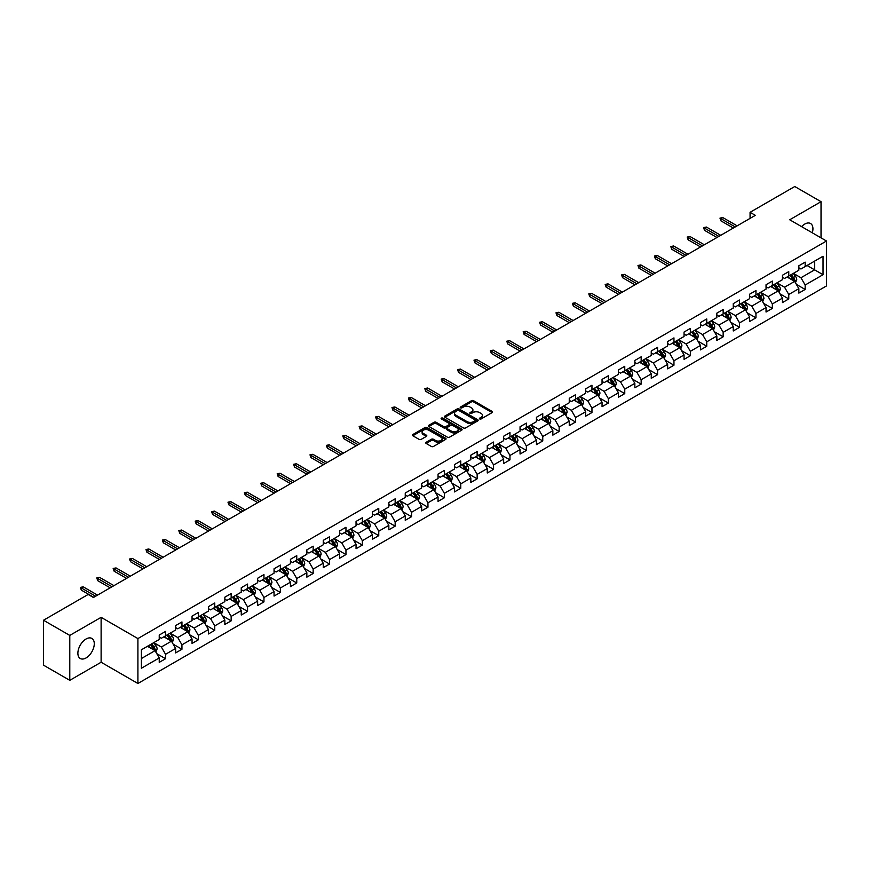 <?xml version="1.0" encoding="UTF-8"?>
<svg xmlns="http://www.w3.org/2000/svg" width="870" height="870" viewBox="0 0 870 870"><rect width="100%" height="100%" fill="white"/><g stroke="black" fill="none" stroke-linecap="round" stroke-linejoin="round"><path stroke-width="1.3" d="M479.707 418.938A1.022 0.587 0 0 0 481.153 418.938L492.115 412.597A1.457 0.837 0 0 0 492.55 412.01A1.457 0.837 0 0 0 492.115 411.412L473.541 400.689A1.457 0.837 0 0 0 471.475 400.689L460.513 407.019A1.022 0.587 0 0 0 461.959 407.856L463.384 407.029A4.665 2.697 0 0 1 469.985 407.029L471.529 407.921A4.665 2.697 0 0 1 472.899 409.835A4.665 2.697 0 0 1 471.529 411.738L470.115 412.554A1.022 0.587 0 0 0 471.562 413.391L472.975 412.576A4.665 2.697 0 0 1 479.577 412.576L481.132 413.467A4.665 2.697 0 0 1 482.491 415.371A4.665 2.697 0 0 1 481.132 417.285L479.707 418.1A1.022 0.587 0 0 0 479.707 418.938L479.707 418.1M86.076 657.938A11.593 6.699 120 0 0 93.656 647.715A11.593 6.699 120 0 0 91.872 638.428A11.593 6.699 120 0 0 86.076 638.993A11.593 6.699 120 0 0 78.507 649.216A11.593 6.699 120 0 0 80.279 658.514A11.593 6.699 120 0 0 86.076 657.938M812.308 232.823A11.593 6.699 120 0 0 810.535 223.503A11.593 6.699 120 0 0 804.739 224.079A11.593 6.699 120 0 0 801.585 226.635M426.18 442.275A1.457 0.837 0 0 0 425.756 442.863A1.457 0.837 0 0 0 426.18 443.461L431.389 446.473A1.457 0.837 0 0 0 433.456 446.473L445.636 439.437A1.457 0.837 0 0 0 446.06 438.85A1.457 0.837 0 0 0 445.636 438.252L427.061 427.529A1.457 0.837 0 0 0 424.995 427.529L412.815 434.554A1.457 0.837 0 0 0 412.391 435.152A1.457 0.837 0 0 0 412.815 435.75L419.112 439.383A1.457 0.837 0 0 0 421.178 439.383L426.387 436.37A1.457 0.837 0 0 0 426.811 435.783A1.457 0.837 0 0 0 426.387 435.185L423.266 433.38A3.904 2.251 0 0 1 422.124 431.792A3.904 2.251 0 0 1 424.527 429.704A3.904 2.251 0 0 1 428.779 430.193L441.014 437.251A3.904 2.251 0 0 1 442.156 438.85A3.904 2.251 0 0 1 439.741 440.927A3.904 2.251 0 0 1 435.489 440.437L433.456 439.263A1.457 0.837 0 0 0 431.389 439.263L426.18 442.275L426.18 443.461L431.389 440.481L431.389 439.263M101.116 617.33L69.785 635.415L43.5 620.245L43.5 665.158L69.785 680.329L101.116 662.244L137.906 683.483L137.906 638.569L101.116 617.33L101.116 662.244M821.03 237.858L821.03 201.688L789.71 219.773L826.5 241.012L137.906 638.569M821.03 201.688L794.756 186.517L750.07 212.313L750.07 218.381M43.5 620.245L88.174 594.449L93.438 597.483L755.323 215.347L750.07 212.313M463.482 427.942A1.457 0.837 0 0 0 465.548 427.942L477.728 420.917A1.457 0.837 0 0 0 478.152 420.319A1.457 0.837 0 0 0 477.728 419.721L459.153 408.998A1.457 0.837 0 0 0 457.087 408.998L444.907 416.034A1.457 0.837 0 0 0 444.483 416.621A1.457 0.837 0 0 0 444.907 417.219L463.482 427.942M441.753 419.155A1.022 0.587 0 0 1 442.797 419.296L442.797 418.089L461.676 428.986A1.457 0.837 0 0 1 462.1 429.584A1.457 0.837 0 0 1 461.676 430.182L449.496 437.208A1.457 0.837 0 0 1 447.441 437.208L428.866 426.485L428.866 425.289A1.457 0.837 0 0 0 428.431 425.887A1.457 0.837 0 0 0 428.866 426.485M428.866 425.289L434.076 422.287A1.457 0.837 0 0 1 436.142 422.287L443.667 426.637A1.457 0.837 0 0 0 445.734 426.637L449.192 424.636A1.457 0.837 0 0 0 449.616 424.038A1.457 0.837 0 0 0 449.192 423.451L441.351 418.916A1.022 0.587 0 0 1 442.797 418.089M137.906 683.483L826.5 285.936L826.5 241.012M156.774 653.653L165.55 658.721L165.55 654.294L175.642 648.465L175.642 652.902L181.95 649.259L181.95 644.822L192.052 638.993L192.052 643.43L198.36 639.787L198.36 635.361L208.452 629.532L208.452 633.958L214.759 630.315L214.759 625.889L224.851 620.06L224.851 624.497L231.159 620.854L231.159 616.417L241.251 610.588L241.251 615.025L247.558 611.382L247.558 606.955L257.65 601.126L257.65 605.553L263.958 601.909L263.958 597.483L274.05 591.654L274.05 596.091L280.358 592.448L280.358 588.011L290.449 582.182L290.449 586.619L296.757 582.976L296.757 578.55L306.849 572.721L306.849 577.147L313.156 573.504L313.156 569.078L323.248 563.249L323.248 567.686L329.556 564.043L329.556 559.606L339.648 553.777L339.648 558.214L345.955 554.571L345.955 550.144L356.047 544.315L356.047 548.742L362.355 545.098L362.355 540.672L372.447 534.843L372.447 539.28L378.754 535.637L378.754 531.2L388.846 525.371L388.846 529.808L395.154 526.165L395.154 521.739L405.246 515.91L405.246 520.336L411.553 516.693L411.553 512.267L421.645 506.438L421.645 510.875L427.953 507.232L427.953 502.795L438.045 496.966L438.045 501.403L444.352 497.76L444.352 493.333L454.444 487.504L454.444 491.931L460.752 488.287L460.752 483.861L470.844 478.032L470.844 482.469L477.151 478.826L477.151 474.389L487.254 468.56L487.254 472.997L493.562 469.354L493.562 464.928L503.654 459.099L503.654 463.525L509.961 459.882L509.961 455.456L520.053 449.627L520.053 454.064L526.361 450.421L526.361 445.984L536.453 440.155L536.453 444.592L542.76 440.949L542.76 436.522L552.852 430.693L552.852 435.12L559.16 431.476L559.16 427.05L569.252 421.221L569.252 425.658L575.559 422.015L575.559 417.578L585.651 411.749L585.651 416.186L591.959 412.543L591.959 408.117L602.051 402.288L602.051 406.714L608.358 403.071L608.358 398.645L618.45 392.816L618.45 397.253L624.758 393.61L624.758 389.173L634.85 383.344L634.85 387.781L641.157 384.138L641.157 379.712L651.249 373.882L651.249 378.309L657.557 374.665L657.557 370.239L667.649 364.41L667.649 368.847L673.956 365.204L673.956 360.767L684.048 354.938L684.048 359.375L690.356 355.732L690.356 351.306L700.448 345.477L700.448 349.903L706.755 346.26L706.755 341.834L716.847 336.005L716.847 340.431L723.155 336.799L723.155 332.362L733.247 326.533L733.247 330.97L739.554 327.327L739.554 322.9L749.646 317.071L749.646 321.498L755.954 317.854L755.954 313.428L766.046 307.599L766.046 312.025L772.353 308.393L772.353 303.956L782.456 298.127L782.456 302.564L788.764 298.921L788.764 294.495L798.856 288.666L798.856 293.092L805.163 289.449L805.163 285.023L823.031 274.702L823.031 256.248L814.625 261.109L814.625 269.852L823.031 274.702M165.55 658.721L159.243 662.364L159.243 657.938L141.375 668.258L141.375 649.803L159.243 639.483L159.243 635.057L165.55 631.413L165.55 635.839L175.642 630.01L175.642 625.584L181.95 621.941L181.95 626.378L192.052 620.549L192.052 616.112L198.36 612.469L198.36 616.906L208.452 611.077L208.452 606.651L214.759 603.008L214.759 607.434L224.851 601.605L224.851 597.179L231.159 593.536L231.159 597.973L241.251 592.144L241.251 587.707L247.558 584.064L247.558 588.501L257.65 582.672L257.65 578.245L263.958 574.602L263.958 579.029L274.05 573.199L274.05 568.773L280.358 565.13L280.358 569.567L290.449 563.738L290.449 559.301L296.757 555.658L296.757 560.095L306.849 554.266L306.849 549.84L313.156 546.197L313.156 550.623L323.248 544.794L323.248 540.368L329.556 536.725L329.556 541.162L339.648 535.333L339.648 530.896L345.955 527.253L345.955 531.69L356.047 525.861L356.047 521.434L362.355 517.791L362.355 522.217L372.447 516.388L372.447 511.962L378.754 508.319L378.754 512.756L388.846 506.927L388.846 502.49L395.154 498.847L395.154 503.284L405.246 497.455L405.246 493.029L411.553 489.386L411.553 493.812L421.645 487.983L421.645 483.557L427.953 479.914L427.953 484.351L438.045 478.522L438.045 474.085L444.352 470.442L444.352 474.879L454.444 469.05L454.444 464.623L460.752 460.98L460.752 465.406L470.844 459.577L470.844 455.151L477.151 451.508L477.151 455.945L487.254 450.116L487.254 445.679L493.562 442.036L493.562 446.473L503.654 440.644L503.654 436.218L509.961 432.575L509.961 437.001L520.053 431.172L520.053 426.746L526.361 423.103L526.361 427.529L536.453 421.711L536.453 417.274L542.76 413.631L542.76 418.068L552.852 412.239L552.852 407.812L559.16 404.169L559.16 408.596L569.252 402.767L569.252 398.34L575.559 394.697L575.559 399.123L585.651 393.305L585.651 388.868L591.959 385.225L591.959 389.662L602.051 383.833L602.051 379.407L608.358 375.764L608.358 380.19L618.45 374.361L618.45 369.935L624.758 366.292L624.758 370.718L634.85 364.9L634.85 360.463L641.157 356.82L641.157 361.257L651.249 355.428L651.249 351.001L657.557 347.358L657.557 351.784L667.649 345.955L667.649 341.529L673.956 337.886L673.956 342.312L684.048 336.494L684.048 332.057L690.356 328.414L690.356 332.851L700.448 327.022L700.448 322.596L706.755 318.953L706.755 323.379L716.847 317.55L716.847 313.124L723.155 309.481L723.155 313.907L733.247 308.089L733.247 303.652L739.554 300.009L739.554 304.446L749.646 298.617L749.646 294.19L755.954 290.547L755.954 294.974L766.046 289.144L766.046 284.718L772.353 281.075L772.353 285.501L782.456 279.683L782.456 275.246L788.764 271.603L788.764 276.04L798.856 270.211L798.856 265.785L805.163 262.142L805.163 266.568L823.031 256.248M163.875 636.818L171.444 641.179L161.352 647.008L153.783 642.636M159.243 637.057L161.352 638.265L165.55 635.839M161.352 647.008L165.55 654.294M171.444 641.179L175.642 648.465M180.275 627.346L187.844 631.718L177.752 637.536L170.183 633.175M175.642 627.585L177.752 628.803L181.95 626.378M177.752 637.536L181.95 644.822M187.844 631.718L192.052 638.993M196.674 617.874L204.243 622.246L194.151 628.075L186.582 623.703M192.052 618.113L194.151 619.331L198.36 616.906M194.151 628.075L198.36 635.361M204.243 622.246L208.452 629.532M213.074 608.413L220.643 612.774L210.551 618.603L202.982 614.231M208.452 608.652L210.551 609.859L214.759 607.434M210.551 618.603L214.759 625.889M220.643 612.774L224.851 620.06M229.473 598.941L237.042 603.312L226.95 609.13L219.381 604.77M224.851 599.18L226.95 600.398L231.159 597.973M226.95 609.13L231.159 616.417M237.042 603.312L241.251 610.588M245.873 589.468L253.442 593.84L243.35 599.669L235.781 595.297M241.251 589.708L243.35 590.926L247.558 588.501M243.35 599.669L247.558 606.955M253.442 593.84L257.65 601.126M262.272 579.996L269.841 584.368L259.749 590.197L252.18 585.825M257.65 580.246L259.749 581.454L263.958 579.029M259.749 590.197L263.958 597.483M269.841 584.368L274.05 591.654M278.672 570.535L286.241 574.907L276.149 580.725L268.58 576.364M274.05 570.774L276.149 571.992L280.358 569.567M276.149 580.725L280.358 588.011M286.241 574.907L290.449 582.182M295.071 561.063L302.64 565.435L292.548 571.264L284.979 566.892M290.449 561.302L292.548 562.52L296.757 560.095M292.548 571.264L296.757 578.55M302.64 565.435L306.849 572.721M311.471 551.591L319.04 555.963L308.948 561.792L301.379 557.42M306.849 551.841L308.948 553.048L313.156 550.623M308.948 561.792L313.156 569.078M319.04 555.963L323.248 563.249M327.87 542.13L335.439 546.501L325.347 552.319L317.778 547.959M323.248 542.369L325.347 543.587L329.556 541.162M325.347 552.319L329.556 559.606M335.439 546.501L339.648 553.777M344.27 532.657L351.839 537.029L341.747 542.858L334.178 538.486M339.648 532.897L341.747 534.115L345.955 531.69M341.747 542.858L345.955 550.144M351.839 537.029L356.047 544.315M360.669 523.185L368.238 527.557L358.146 533.386L350.577 529.014M356.047 523.435L358.146 524.643L362.355 522.217M358.146 533.386L362.355 540.672M368.238 527.557L372.447 534.843M377.069 513.724L384.638 518.096L374.546 523.914L366.977 519.553M372.447 513.963L374.546 515.181L378.754 512.756M374.546 523.914L378.754 531.2M384.638 518.096L388.846 525.371M393.479 504.252L401.048 508.624L390.956 514.453L383.376 510.081M388.846 504.491L390.956 505.709L395.154 503.284M390.956 514.453L395.154 521.739M401.048 508.624L405.246 515.91M409.879 494.78L417.448 499.152L407.356 504.981L399.787 500.609M405.246 495.03L407.356 496.237L411.553 493.812M407.356 504.981L411.553 512.267M417.448 499.152L421.645 506.438M426.278 485.319L433.847 489.69L423.755 495.508L416.186 491.148M421.645 485.558L423.755 486.776L427.953 484.351M423.755 495.508L427.953 502.795M433.847 489.69L438.045 496.966M442.678 475.846L450.247 480.218L440.155 486.047L432.586 481.675M438.045 476.086L440.155 477.304L444.352 474.879M440.155 486.047L444.352 493.333M450.247 480.218L454.444 487.504M459.077 466.374L466.646 470.746L456.554 476.575L448.985 472.203M454.444 466.624L456.554 467.832L460.752 465.406M456.554 476.575L460.752 483.861M466.646 470.746L470.844 478.032M475.477 456.913L483.046 461.285L472.954 467.103L465.385 462.742M470.844 457.152L472.954 458.37L477.151 455.945M472.954 467.103L477.151 474.389M483.046 461.285L487.254 468.56M491.876 447.441L499.445 451.813L489.353 457.642L481.784 453.27M487.254 447.68L489.353 448.898L493.562 446.473M489.353 457.642L493.562 464.928M499.445 451.813L503.654 459.099M508.276 437.969L515.845 442.341L505.753 448.17L498.184 443.798M503.654 438.219L505.753 439.426L509.961 437.001M505.753 448.17L509.961 455.456M515.845 442.341L520.053 449.627M524.675 428.508L532.244 432.879L522.152 438.697L514.583 434.337M520.053 428.747L522.152 429.965L526.361 427.529M522.152 438.697L526.361 445.984M532.244 432.879L536.453 440.155M541.075 419.035L548.644 423.407L538.552 429.236L530.983 424.864M536.453 419.275L538.552 420.493L542.76 418.068M538.552 429.236L542.76 436.522M548.644 423.407L552.852 430.693M557.474 409.563L565.043 413.935L554.951 419.764L547.382 415.392M552.852 409.813L554.951 411.021L559.16 408.596M554.951 419.764L559.16 427.05M565.043 413.935L569.252 421.221M573.874 400.102L581.443 404.474L571.351 410.292L563.782 405.931M569.252 400.341L571.351 401.559L575.559 399.123M571.351 410.292L575.559 417.578M581.443 404.474L585.651 411.749M590.273 390.63L597.842 395.002L587.75 400.831L580.181 396.459M585.651 390.869L587.75 392.087L591.959 389.662M587.75 400.831L591.959 408.117M597.842 395.002L602.051 402.288M606.673 381.158L614.242 385.53L604.15 391.359L596.581 386.987M602.051 381.408L604.15 382.615L608.358 380.19M604.15 391.359L608.358 398.645M614.242 385.53L618.45 392.816M623.072 371.697L630.641 376.068L620.549 381.887L612.98 377.526M618.45 371.936L620.549 373.154L624.758 370.718M620.549 381.887L624.758 389.173M630.641 376.068L634.85 383.344M639.472 362.224L647.041 366.596L636.949 372.425L629.38 368.053M634.85 362.464L636.949 363.682L641.157 361.257M636.949 372.425L641.157 379.712M647.041 366.596L651.249 373.882M655.871 352.752L663.44 357.124L653.348 362.953L645.779 358.581M651.249 353.002L653.348 354.21L657.557 351.784M653.348 362.953L657.557 370.239M663.44 357.124L667.649 364.41M672.271 343.291L679.851 347.663L669.748 353.481L662.179 349.12M667.649 343.53L669.748 344.748L673.956 342.312M669.748 353.481L673.956 360.767M679.851 347.663L684.048 354.938M688.681 333.819L696.25 338.191L686.158 344.02L678.578 339.648M684.048 334.058L686.158 335.276L690.356 332.851M686.158 344.02L690.356 351.306M696.25 338.191L700.448 345.477M705.081 324.347L712.65 328.719L702.558 334.548L694.989 330.176M700.448 324.597L702.558 325.804L706.755 323.379M702.558 334.548L706.755 341.834M712.65 328.719L716.847 336.005M721.48 314.886L729.049 319.257L718.957 325.075L711.388 320.715M716.847 315.125L718.957 316.343L723.155 313.907M718.957 325.075L723.155 332.362M729.049 319.257L733.247 326.533M737.88 305.413L745.449 309.785L735.357 315.614L727.788 311.242M733.247 305.653L735.357 306.871L739.554 304.446M735.357 315.614L739.554 322.9M745.449 309.785L749.646 317.071M754.279 295.941L761.848 300.313L751.756 306.142L744.187 301.77M749.646 296.191L751.756 297.399L755.954 294.974M751.756 306.142L755.954 313.428M761.848 300.313L766.046 307.599M770.679 286.48L778.248 290.852L768.156 296.67L760.587 292.309M766.046 286.719L768.156 287.937L772.353 285.501M768.156 296.67L772.353 303.956M778.248 290.852L782.456 298.127M787.078 277.008L794.647 281.38L784.555 287.209L776.986 282.837M782.456 277.247L784.555 278.465L788.764 276.04M784.555 287.209L788.764 294.495M794.647 281.38L798.856 288.666M807.055 265.481L814.625 269.852L800.955 277.737L793.386 273.365M798.856 267.786L800.955 268.993L805.163 266.568M800.955 277.737L805.163 285.023M69.785 635.415L69.785 680.329M141.375 658.546L155.045 650.651L147.476 646.279M155.045 650.651L159.243 657.938M796.376 284.381L805.163 289.449M779.977 293.853L788.764 298.921M763.577 303.325L772.353 308.393M747.178 312.787L755.954 317.854M730.778 322.259L739.554 327.327M714.379 331.731L723.155 336.799M697.979 341.192L706.755 346.26M681.58 350.664L690.356 355.732M665.18 360.137L673.956 365.204M648.781 369.598L657.557 374.665M632.381 379.07L641.157 384.138M615.982 388.542L624.758 393.61M599.582 398.003L608.358 403.071M583.183 407.475L591.959 412.543M566.783 416.947L575.559 422.015M550.384 426.409L559.16 431.476M533.984 435.881L542.76 440.949M517.574 445.353L526.361 450.421M501.174 454.814L509.961 459.882M484.775 464.286L493.562 469.354M468.375 473.758L477.151 478.826M451.976 483.22L460.752 488.287M435.576 492.692L444.352 497.76M419.177 502.164L427.953 507.232M402.777 511.625L411.553 516.693M386.378 521.097L395.154 526.165M369.978 530.569L378.754 535.637M353.579 540.031L362.355 545.098M337.179 549.503L345.955 554.571M320.78 558.975L329.556 564.043M304.38 568.436L313.156 573.504M287.981 577.908L296.757 582.976M271.581 587.38L280.358 592.448M255.182 596.842L263.958 601.909M238.782 606.314L247.558 611.382M222.372 615.786L231.159 620.854M205.972 625.247L214.759 630.315M189.573 634.719L198.36 639.787M173.173 644.191L181.95 649.259M480.12 419.079L481.132 418.492A4.665 2.697 0 0 0 482.491 416.589L482.491 415.371M472.899 409.835L472.899 411.042A4.665 2.697 0 0 1 471.529 412.956L470.518 413.533M492.115 411.412L492.115 412.597L473.541 401.896A1.457 0.837 0 0 0 471.475 401.896L460.926 407.997M477.706 420.928L459.153 410.216A1.457 0.837 0 0 0 457.087 410.216L444.929 417.23M475.14 420.732A1.022 0.587 0 0 0 475.14 419.905L458.838 410.488A1.022 0.587 0 0 0 457.392 410.488L455.902 411.347A4.665 2.697 0 0 0 454.531 413.261A4.665 2.697 0 0 0 455.902 415.164L467.038 421.602A4.665 2.697 0 0 0 473.65 421.602L475.14 420.732L475.14 421.95A1.022 0.587 0 0 0 475.444 421.537L475.444 420.319M454.531 413.261L454.531 414.468A4.665 2.697 0 0 0 455.902 416.382L455.902 415.164M475.14 421.95L473.65 422.809A4.665 2.697 0 0 1 467.038 422.809L455.902 416.382M428.877 426.496L434.076 423.494L434.076 422.287M449.616 424.038L449.616 425.256A1.457 0.837 0 0 1 449.192 425.854L445.734 427.844A1.457 0.837 0 0 1 443.667 427.844L436.142 423.494A1.457 0.837 0 0 0 434.076 423.494M442.797 419.296L461.655 430.193M451.486 431.15A3.904 2.251 0 0 0 455.739 431.64A3.904 2.251 0 0 0 458.153 429.552A3.904 2.251 0 0 0 457.011 427.964L452.704 425.474A1.457 0.837 0 0 0 450.638 425.474L447.18 427.464A1.457 0.837 0 0 0 446.756 428.062A1.457 0.837 0 0 0 447.18 428.66L451.486 431.15L451.486 432.357A3.904 2.251 0 0 0 455.739 432.847A3.904 2.251 0 0 0 458.153 430.77L458.153 429.552M446.756 428.062L446.756 429.28A1.457 0.837 0 0 0 447.18 429.878L447.18 428.66M451.486 432.357L447.18 429.878M442.156 438.85L442.156 440.057A3.904 2.251 0 0 1 439.741 442.145A3.904 2.251 0 0 1 435.489 441.655L433.456 440.481A1.457 0.837 0 0 0 431.389 440.481M422.124 431.792L422.124 432.999A3.904 2.251 0 0 0 423.266 434.598L423.266 433.38M426.365 436.381L423.266 434.598M445.614 439.459L427.061 428.736A1.457 0.837 0 0 0 424.995 428.736L412.837 435.761L412.815 434.554M795.474 282.815L796.724 279.672A3.937 2.273 -120 0 0 795.474 276.312L793.299 273.419M789.514 278.422L788.046 276.453M790.036 275.301L792.211 278.193A3.937 2.273 60 0 1 793.342 280.564L794.604 279.835A3.937 2.273 -120 0 0 793.473 277.465L791.298 274.572M790.319 275.137L792.722 278.356A2.012 1.164 60 0 1 793.092 278.965L794.604 279.835M735.248 226.939L720.925 218.664L720.925 220.85L719.979 218.12L720.925 218.664L722.818 217.576L737.14 225.841M720.925 220.85L733.356 228.027M719.979 218.12L722.818 217.576M779.074 292.287L780.325 289.134A3.937 2.273 -120 0 0 779.074 285.784L776.899 282.88M773.115 287.883L771.646 285.915M773.637 284.762L775.812 287.665A3.937 2.273 60 0 1 776.943 290.036L778.204 289.308A3.937 2.273 -120 0 0 777.073 286.937L774.898 284.033M773.919 284.61L776.323 287.818A2.012 1.164 60 0 1 776.692 288.427L778.204 289.308M762.675 301.76L763.925 298.606A3.937 2.273 -120 0 0 762.675 295.245L760.5 292.353M756.715 297.355L755.247 295.387M757.237 294.234L759.412 297.127A3.937 2.273 60 0 1 760.543 299.497L761.805 298.769A3.937 2.273 -120 0 0 760.674 296.398L758.499 293.505M757.52 294.082L759.923 297.29A2.012 1.164 60 0 1 760.282 297.899L761.805 298.769M718.848 236.401L704.526 228.136L704.526 230.322L703.58 227.592L704.526 228.136L706.418 227.048L720.741 235.313M704.526 230.322L716.956 237.499M703.58 227.592L706.418 227.048M702.449 245.873L688.126 237.608L688.126 239.794L687.18 237.064L688.126 237.608L690.019 236.509L704.341 244.774M688.126 239.794L700.557 246.96M687.18 237.064L690.019 236.509M746.275 311.221L747.526 308.078A3.937 2.273 -120 0 0 746.264 304.717L744.1 301.825M740.316 306.827L738.847 304.859M740.838 303.706L743.013 306.599A3.937 2.273 60 0 1 744.144 308.97L745.405 308.241A3.937 2.273 -120 0 0 744.274 305.87L742.099 302.978M741.12 303.543L743.524 306.762A2.012 1.164 60 0 1 743.883 307.371L745.405 308.241M729.876 320.693L731.126 317.539A3.937 2.273 -120 0 0 729.865 314.19L727.701 311.286M723.916 316.288L722.448 314.32M724.438 313.167L726.613 316.071A3.937 2.273 60 0 1 727.733 318.442L728.995 317.713A3.937 2.273 -120 0 0 727.875 315.342L725.7 312.439M724.71 313.015L727.124 316.223A2.012 1.164 60 0 1 727.483 316.832L728.995 317.713M713.476 330.165L714.727 327.011A3.937 2.273 -120 0 0 713.465 323.651L711.301 320.758M707.517 325.761L706.038 323.792M708.039 322.639L710.214 325.532A3.937 2.273 60 0 1 711.334 327.903L712.595 327.174A3.937 2.273 -120 0 0 711.475 324.804L709.3 321.911M708.311 322.487L710.725 325.695A2.012 1.164 60 0 1 711.084 326.304L712.595 327.174M686.049 255.345L671.727 247.069L671.727 249.255L670.781 246.525L671.727 247.069L673.619 245.982L687.942 254.247M671.727 249.255L684.157 256.433M670.781 246.525L673.619 245.982M669.65 264.806L655.327 256.541L655.327 258.727L654.381 255.997L655.327 256.541L657.22 255.454L671.542 263.719M655.327 258.727L667.758 265.905M654.381 255.997L657.22 255.454M653.25 274.278L638.928 266.013L638.928 268.199L637.982 265.47L638.928 266.013L640.82 264.915L655.143 273.18M638.928 268.199L651.358 275.366M637.982 265.47L640.82 264.915M697.077 339.626L698.327 336.483A3.937 2.273 -120 0 0 697.066 333.123L694.902 330.23M691.117 335.233L689.638 333.264M691.639 332.112L693.814 335.004A3.937 2.273 60 0 1 694.934 337.375L696.196 336.647A3.937 2.273 -120 0 0 695.076 334.276L692.901 331.383M691.911 331.948L694.325 335.167A2.012 1.164 60 0 1 694.684 335.776L696.196 336.647M636.851 283.75L622.529 275.475L622.529 277.66L621.582 274.931L622.529 275.475L624.421 274.387L638.743 282.652M622.529 277.66L634.959 284.838M621.582 274.931L624.421 274.387M680.677 349.098L681.928 345.945A3.937 2.273 -120 0 0 680.666 342.595L678.502 339.691M674.718 344.694L673.239 342.726M675.24 341.573L677.415 344.476A3.937 2.273 60 0 1 678.535 346.847L679.796 346.119A3.937 2.273 -120 0 0 678.676 343.748L676.501 340.844M675.511 341.421L677.926 344.629A2.012 1.164 60 0 1 678.285 345.238L679.796 346.119M620.451 293.212L606.129 284.947L606.129 287.133L605.183 284.403L606.129 284.947L608.021 283.859L622.344 292.124M606.129 287.133L618.559 294.31M605.183 284.403L608.021 283.859M664.278 358.57L665.528 355.417A3.937 2.273 -120 0 0 664.267 352.056L662.103 349.164M658.318 354.166L656.839 352.198M658.84 351.045L661.015 353.938A3.937 2.273 60 0 1 662.135 356.308L663.397 355.58A3.937 2.273 -120 0 0 662.277 353.209L660.102 350.316M659.112 350.893L661.526 354.101A2.012 1.164 60 0 1 661.885 354.71L663.397 355.58M604.052 302.684L589.729 294.419L589.729 296.605L588.783 293.875L589.729 294.419L591.622 293.32L605.944 301.585M589.729 296.605L602.16 303.771M588.783 293.875L591.622 293.32M647.878 368.032L649.129 364.889A3.937 2.273 -120 0 0 647.867 361.528L645.703 358.636M641.919 363.638L640.44 361.67M642.441 360.517L644.605 363.41A3.937 2.273 60 0 1 645.736 365.781L646.997 365.052A3.937 2.273 -120 0 0 645.866 362.681L643.702 359.788M642.712 360.354L645.127 363.573A2.012 1.164 60 0 1 645.486 364.182L646.997 365.052M587.652 312.156L573.33 303.88L573.33 306.066L572.384 303.336L573.33 303.88L575.222 302.793L589.545 311.058M573.33 306.066L585.76 313.243M572.384 303.336L575.222 302.793M631.479 377.504L632.729 374.35A3.937 2.273 -120 0 0 631.468 371.001L629.304 368.097M625.519 373.099L624.04 371.131M626.041 369.978L628.205 372.882A3.937 2.273 60 0 1 629.336 375.253L630.598 374.524A3.937 2.273 -120 0 0 629.467 372.153L627.303 369.25M626.313 369.826L628.716 373.034A2.012 1.164 60 0 1 629.086 373.643L630.598 374.524M571.242 321.617L556.93 313.352L556.93 315.538L555.984 312.808L556.93 313.352L558.823 312.265L573.134 320.53M556.93 315.538L569.35 322.716M555.984 312.808L558.823 312.265M615.079 386.976L616.33 383.822A3.937 2.273 -120 0 0 615.068 380.462L612.904 377.569M609.12 382.572L607.641 380.603M609.642 379.45L611.806 382.343A3.937 2.273 60 0 1 612.937 384.714L614.198 383.985A3.937 2.273 -120 0 0 613.067 381.615L610.903 378.722M609.913 379.298L612.317 382.506A2.012 1.164 60 0 1 612.687 383.115L614.198 383.985M554.842 331.089L540.531 322.824L540.531 325.01L539.585 322.281L540.531 322.824L542.423 321.726L556.735 329.991M540.531 325.01L552.95 332.177M539.585 322.281L542.423 321.726M598.68 396.437L599.93 393.294A3.937 2.273 -120 0 0 598.669 389.934L596.494 387.041M592.72 392.044L591.241 390.075M593.242 388.923L595.406 391.815A3.937 2.273 60 0 1 596.537 394.186L597.799 393.457A3.937 2.273 -120 0 0 596.668 391.087L594.504 388.194M593.514 388.76L595.917 391.978A2.012 1.164 60 0 1 596.287 392.587L597.799 393.457M538.443 340.562L524.131 332.286L524.131 334.471L523.185 331.742L524.131 332.286L526.024 331.198L540.335 339.463M524.131 334.471L536.551 341.649M523.185 331.742L526.024 331.198M582.28 405.909L583.531 402.756A3.937 2.273 -120 0 0 582.269 399.406L580.094 396.502M576.321 401.505L574.842 399.537M576.843 398.384L579.007 401.287A3.937 2.273 60 0 1 580.138 403.658L581.399 402.93A3.937 2.273 -120 0 0 580.268 400.559L578.104 397.655M577.114 398.232L579.518 401.44A2.012 1.164 60 0 1 579.888 402.049L581.399 402.93M522.043 350.023L507.732 341.758L507.732 343.944L506.786 341.214L507.732 341.758L509.624 340.67L523.936 348.935M507.732 343.944L520.151 351.121M506.786 341.214L509.624 340.67M565.87 415.381L567.12 412.228A3.937 2.273 -120 0 0 565.87 408.867L563.695 405.975M559.921 410.977L558.442 409.009M560.443 407.856L562.607 410.749A3.937 2.273 60 0 1 563.738 413.119L565 412.391A3.937 2.273 -120 0 0 563.869 410.02L561.705 407.127M560.715 407.704L563.118 410.912A2.012 1.164 60 0 1 563.488 411.521L565 412.391M505.644 359.495L491.332 351.23L491.332 353.416L490.386 350.686L491.332 351.23L493.225 350.131L507.536 358.396M491.332 353.416L503.752 360.582M490.386 350.686L493.225 350.131M549.47 424.843L550.721 421.7A3.937 2.273 -120 0 0 549.47 418.339L547.295 415.447M543.511 420.449L542.043 418.481M544.044 417.328L546.208 420.221A3.937 2.273 60 0 1 547.339 422.592L548.6 421.863A3.937 2.273 -120 0 0 547.469 419.492L545.305 416.599M544.315 417.165L546.719 420.384A2.012 1.164 60 0 1 547.089 420.993L548.6 421.863M489.244 368.967L474.933 360.691L474.933 362.877L473.987 360.147L474.933 360.691L476.825 359.604L491.137 367.869M474.933 362.877L487.352 370.054M473.987 360.147L476.825 359.604M533.071 434.315L534.321 431.161A3.937 2.273 -120 0 0 533.071 427.812L530.896 424.908M527.111 429.91L525.643 427.942M527.644 426.789L529.808 429.693A3.937 2.273 60 0 1 530.939 432.064L532.201 431.335A3.937 2.273 -120 0 0 531.07 428.964L528.906 426.061M527.916 426.637L530.319 429.845A2.012 1.164 60 0 1 530.689 430.454L532.201 431.335M472.845 378.428L458.523 370.163L458.523 372.349L457.576 369.619L458.523 370.163L460.415 369.076L474.737 377.341M458.523 372.349L470.953 379.527M457.576 369.619L460.415 369.076M516.671 443.787L517.922 440.633A3.937 2.273 -120 0 0 516.671 437.273L514.496 434.38M510.712 439.383L509.244 437.414M511.234 436.262L513.409 439.154A3.937 2.273 60 0 1 514.54 441.525L515.801 440.796A3.937 2.273 -120 0 0 514.67 438.426L512.495 435.533M511.516 436.109L513.92 439.317A2.012 1.164 60 0 1 514.29 439.926L515.801 440.796M456.445 387.9L442.123 379.635L442.123 381.821L441.177 379.092L442.123 379.635L444.015 378.537L458.338 386.802M442.123 381.821L454.553 388.988M441.177 379.092L444.015 378.537M500.272 453.248L501.522 450.105A3.937 2.273 -120 0 0 500.272 446.745L498.097 443.852M494.312 448.855L492.844 446.886M494.834 445.734L497.009 448.626A3.937 2.273 60 0 1 498.14 450.997L499.402 450.268A3.937 2.273 -120 0 0 498.271 447.898L496.096 445.005M495.117 445.57L497.52 448.789A2.012 1.164 60 0 1 497.89 449.398L499.402 450.268M440.046 397.372L425.724 389.097L425.724 391.282L424.777 388.553L425.724 389.097L427.616 388.009L441.938 396.274M425.724 391.282L438.154 398.46M424.777 388.553L427.616 388.009M483.872 462.72L485.123 459.567A3.937 2.273 -120 0 0 483.872 456.217L481.697 453.313M477.913 458.316L476.445 456.348M478.435 455.195L480.61 458.098A3.937 2.273 60 0 1 481.741 460.469L483.002 459.741A3.937 2.273 -120 0 0 481.871 457.37L479.696 454.466M478.717 455.043L481.121 458.251A2.012 1.164 60 0 1 481.491 458.86L483.002 459.741M423.646 406.834L409.324 398.569L409.324 400.755L408.378 398.025L409.324 398.569L411.216 397.481L425.539 405.746M409.324 400.755L421.754 407.932M408.378 398.025L411.216 397.481M467.473 472.192L468.723 469.039A3.937 2.273 -120 0 0 467.473 465.678L465.298 462.786M461.513 467.788L460.045 465.82M462.035 464.667L464.21 467.56A3.937 2.273 60 0 1 465.341 469.93L466.603 469.202A3.937 2.273 -120 0 0 465.472 466.831L463.297 463.938M462.318 464.515L464.721 467.723A2.012 1.164 60 0 1 465.08 468.332L466.603 469.202M407.247 416.306L392.925 408.041L392.925 410.227L391.978 407.497L392.925 408.041L394.817 406.942L409.139 415.218M392.925 410.227L405.355 417.393M391.978 407.497L394.817 406.942M451.073 481.654L452.324 478.511A3.937 2.273 -120 0 0 451.062 475.15L448.898 472.258M445.114 477.26L443.646 475.292M445.636 474.139L447.811 477.032A3.937 2.273 60 0 1 448.931 479.403L450.192 478.674A3.937 2.273 -120 0 0 449.072 476.303L446.897 473.41M445.918 473.976L448.322 477.195A2.012 1.164 60 0 1 448.681 477.804L450.192 478.674M390.847 425.778L376.525 417.502L376.525 419.688L375.579 416.958L376.525 417.502L378.417 416.415L392.74 424.68M376.525 419.688L388.955 426.865M375.579 416.958L378.417 416.415M434.674 491.126L435.924 487.972A3.937 2.273 -120 0 0 434.663 484.623L432.499 481.719M428.714 486.721L427.246 484.753M429.236 483.6L431.411 486.504A3.937 2.273 60 0 1 432.531 488.875L433.793 488.146A3.937 2.273 -120 0 0 432.673 485.775L430.498 482.872M429.508 483.448L431.922 486.656A2.012 1.164 60 0 1 432.281 487.265L433.793 488.146M374.448 435.239L360.126 426.974L360.126 429.16L359.179 426.43L360.126 426.974L362.018 425.887L376.34 434.152M360.126 429.16L372.556 436.338M359.179 426.43L362.018 425.887M418.274 500.598L419.525 497.444A3.937 2.273 -120 0 0 418.263 494.084L416.099 491.191M412.315 496.194L410.836 494.225M412.837 493.072L415.012 495.965A3.937 2.273 60 0 1 416.132 498.336L417.393 497.607A3.937 2.273 -120 0 0 416.273 495.237L414.098 492.344M413.109 492.92L415.523 496.128A2.012 1.164 60 0 1 415.882 496.737L417.393 497.607M358.048 444.711L343.726 436.446L343.726 438.632L342.78 435.903L343.726 436.446L345.618 435.348L359.941 443.624M343.726 438.632L356.156 445.799M342.78 435.903L345.618 435.348M401.875 510.059L403.125 506.916A3.937 2.273 -120 0 0 401.864 503.556L399.7 500.663M395.915 505.666L394.436 503.697M396.437 502.545L398.612 505.437A3.937 2.273 60 0 1 399.732 507.808L400.994 507.079A3.937 2.273 -120 0 0 399.874 504.709L397.699 501.816M396.709 502.381L399.123 505.6A2.012 1.164 60 0 1 399.482 506.209L400.994 507.079M341.649 454.183L327.327 445.908L327.327 448.094L326.38 445.364L327.327 445.908L329.219 444.82L343.541 453.085M327.327 448.094L339.757 455.271M326.38 445.364L329.219 444.82M385.475 519.531L386.726 516.378A3.937 2.273 -120 0 0 385.464 513.028L383.3 510.124M379.516 515.127L378.037 513.159M380.038 512.006L382.213 514.909A3.937 2.273 60 0 1 383.333 517.28L384.594 516.552A3.937 2.273 -120 0 0 383.474 514.181L381.299 511.277M380.31 511.854L382.724 515.062A2.012 1.164 60 0 1 383.083 515.671L384.594 516.552M325.249 463.645L310.927 455.38L310.927 457.566L309.981 454.836L310.927 455.38L312.819 454.292L327.142 462.557M310.927 457.566L323.357 464.743M309.981 454.836L312.819 454.292M369.076 529.003L370.326 525.85A3.937 2.273 -120 0 0 369.065 522.489L366.901 519.597M363.116 524.599L361.637 522.631M363.638 521.478L365.813 524.371A3.937 2.273 60 0 1 366.933 526.741L368.195 526.013A3.937 2.273 -120 0 0 367.075 523.642L364.9 520.749M363.91 521.326L366.324 524.534A2.012 1.164 60 0 1 366.683 525.143L368.195 526.013M308.85 473.117L294.528 464.852L294.528 467.038L293.581 464.308L294.528 464.852L296.42 463.753L310.742 472.029M294.528 467.038L306.958 474.204M293.581 464.308L296.42 463.753M352.676 538.465L353.927 535.322A3.937 2.273 -120 0 0 352.665 531.962L350.501 529.069M346.717 534.071L345.238 532.103M347.239 530.95L349.403 533.843A3.937 2.273 60 0 1 350.534 536.214L351.795 535.485A3.937 2.273 -120 0 0 350.664 533.114L348.5 530.221M347.511 530.787L349.925 534.006A2.012 1.164 60 0 1 350.284 534.615L351.795 535.485M292.45 482.589L278.128 474.313L278.128 476.499L277.182 473.769L278.128 474.313L280.02 473.226L294.343 481.491M278.128 476.499L290.547 483.676M277.182 473.769L280.02 473.226M336.277 547.937L337.527 544.783A3.937 2.273 -120 0 0 336.266 541.434L334.102 538.53M330.317 543.532L328.838 541.564M330.839 540.411L333.003 543.315A3.937 2.273 60 0 1 334.134 545.686L335.396 544.957A3.937 2.273 -120 0 0 334.265 542.586L332.101 539.683M331.111 540.259L333.514 543.467A2.012 1.164 60 0 1 333.884 544.076L335.396 544.957M276.04 492.05L261.729 483.785L261.729 485.971L260.782 483.241L261.729 483.785L263.621 482.698L277.932 490.963M261.729 485.971L274.148 493.149M260.782 483.241L263.621 482.698M319.877 557.409L321.128 554.255A3.937 2.273 -120 0 0 319.866 550.895L317.702 548.002M313.918 553.005L312.439 551.036M314.44 549.883L316.604 552.776A3.937 2.273 60 0 1 317.735 555.147L318.996 554.418A3.937 2.273 -120 0 0 317.865 552.048L315.701 549.155M314.712 549.731L317.115 552.939A2.012 1.164 60 0 1 317.485 553.548L318.996 554.418M259.641 501.522L245.329 493.257L245.329 495.443L244.383 492.714L245.329 493.257L247.221 492.159L261.533 500.435M245.329 495.443L257.748 502.61M244.383 492.714L247.221 492.159M303.478 566.87L304.728 563.727A3.937 2.273 -120 0 0 303.467 560.367L301.292 557.474M297.518 562.477L296.039 560.508M298.04 559.356L300.204 562.248A3.937 2.273 60 0 1 301.335 564.619L302.597 563.89A3.937 2.273 -120 0 0 301.466 561.52L299.302 558.627M298.312 559.192L300.715 562.411A2.012 1.164 60 0 1 301.085 563.02L302.597 563.89M243.241 510.994L228.93 502.719L228.93 504.904L227.983 502.175L228.93 502.719L230.822 501.631L245.133 509.896M228.93 504.904L241.349 512.082M227.983 502.175L230.822 501.631M287.078 576.342L288.329 573.189A3.937 2.273 -120 0 0 287.067 569.839L284.892 566.936M281.119 571.938L279.64 569.97M281.641 568.817L283.805 571.721A3.937 2.273 60 0 1 284.936 574.091L286.197 573.363A3.937 2.273 -120 0 0 285.066 570.992L282.902 568.088M281.913 568.665L284.316 571.873A2.012 1.164 60 0 1 284.686 572.482L286.197 573.363M226.842 520.456L212.53 512.191L212.53 514.377L211.584 511.647L212.53 512.191L214.422 511.103L228.734 519.368M212.53 514.377L224.949 521.554M211.584 511.647L214.422 511.103M270.668 585.814L271.918 582.661A3.937 2.273 -120 0 0 270.668 579.3L268.493 576.408M264.719 581.41L263.24 579.442M265.241 578.289L267.405 581.182A3.937 2.273 60 0 1 268.536 583.553L269.798 582.824A3.937 2.273 -120 0 0 268.667 580.453L266.503 577.56M265.513 578.137L267.916 581.345A2.012 1.164 60 0 1 268.286 581.954L269.798 582.824M210.442 529.928L196.131 521.663L196.131 523.849L195.184 521.119L196.131 521.663L198.023 520.564L212.334 528.84M196.131 523.849L208.55 531.015M195.184 521.119L198.023 520.564M254.268 595.276L255.519 592.133A3.937 2.273 -120 0 0 254.268 588.772L252.093 585.88M248.309 590.882L246.841 588.914M248.842 587.761L251.006 590.654A3.937 2.273 60 0 1 252.137 593.025L253.398 592.296A3.937 2.273 -120 0 0 252.267 589.925L250.103 587.032M249.114 587.598L251.517 590.817A2.012 1.164 60 0 1 251.887 591.426L253.398 592.296M194.043 539.4L179.731 531.124L179.731 533.31L178.785 530.58L179.731 531.124L181.623 530.037L195.935 538.302M179.731 533.31L192.15 540.487M178.785 530.58L181.623 530.037M237.869 604.748L239.119 601.594A3.937 2.273 -120 0 0 237.869 598.245L235.694 595.341M231.909 600.343L230.441 598.375M232.442 597.222L234.606 600.126A3.937 2.273 60 0 1 235.737 602.497L236.999 601.768A3.937 2.273 -120 0 0 235.868 599.397L233.704 596.494M232.714 597.07L235.117 600.278A2.012 1.164 60 0 1 235.487 600.887L236.999 601.768M177.643 548.861L163.321 540.596L163.321 542.782L162.375 540.053L163.321 540.596L165.213 539.509L179.535 547.774M163.321 542.782L175.751 549.96M162.375 540.053L165.213 539.509M221.469 614.22L222.72 611.066A3.937 2.273 -120 0 0 221.469 607.706L219.294 604.813M215.51 609.816L214.042 607.847M216.032 606.694L218.207 609.587A3.937 2.273 60 0 1 219.338 611.958L220.599 611.229A3.937 2.273 -120 0 0 219.468 608.859L217.293 605.966M216.315 606.542L218.718 609.75A2.012 1.164 60 0 1 219.088 610.359L220.599 611.229M161.244 558.333L146.921 550.068L146.921 552.254L145.975 549.525L146.921 550.068L148.814 548.97L163.136 557.246M146.921 552.254L159.351 559.421M145.975 549.525L148.814 548.97M205.07 623.681L206.32 620.538A3.937 2.273 -120 0 0 205.07 617.178L202.895 614.285M199.11 619.288L197.642 617.319M199.632 616.167L201.807 619.059A3.937 2.273 60 0 1 202.938 621.43L204.2 620.701A3.937 2.273 -120 0 0 203.069 618.331L200.894 615.438M199.915 616.004L202.318 619.222A2.012 1.164 60 0 1 202.688 619.832L204.2 620.701M144.844 567.805L130.522 559.54L130.522 561.715L129.576 558.986L130.522 559.54L132.414 558.442L146.736 566.707M130.522 561.715L142.952 568.893M129.576 558.986L132.414 558.442M188.67 633.153L189.921 630A3.937 2.273 -120 0 0 188.67 626.65L186.495 623.746M182.711 628.749L181.243 626.791M183.233 625.628L185.408 628.531A3.937 2.273 60 0 1 186.539 630.902L187.8 630.174A3.937 2.273 -120 0 0 186.669 627.803L184.494 624.899M183.516 625.476L185.919 628.684A2.012 1.164 60 0 1 186.289 629.293L187.8 630.174M128.445 577.267L114.122 569.002L114.122 571.188L113.176 568.458L114.122 569.002L116.014 567.914L130.337 576.179M114.122 571.188L126.552 578.365M113.176 568.458L116.014 567.914M172.271 642.625L173.521 639.472A3.937 2.273 -120 0 0 172.271 636.111L170.096 633.219M166.311 638.221L164.843 636.253M166.833 635.1L169.008 637.993A3.937 2.273 60 0 1 170.139 640.363L171.401 639.635A3.937 2.273 -120 0 0 170.27 637.264L168.095 634.371M167.116 634.948L169.519 638.156A2.012 1.164 60 0 1 169.878 638.765L171.401 639.635M112.045 586.739L97.723 578.474L97.723 580.66L96.777 577.93L97.723 578.474L99.615 577.375L113.937 585.651M97.723 580.66L110.153 587.826M96.777 577.93L99.615 577.375M155.871 652.087L157.122 648.944A3.937 2.273 -120 0 0 155.86 645.583L153.696 642.691M149.912 647.693L148.444 645.725M150.434 644.572L152.609 647.465A3.937 2.273 60 0 1 153.729 649.836L154.99 649.107A3.937 2.273 -120 0 0 153.87 646.736L151.695 643.843M150.717 644.409L153.12 647.628A2.012 1.164 60 0 1 153.479 648.237L154.99 649.107M95.646 596.211L81.323 587.946L81.323 590.121L80.377 587.391L81.323 587.946L83.215 586.848L97.538 595.113M81.323 590.121L93.753 597.298M80.377 587.391L83.215 586.848M481.132 418.492L481.132 417.285M470.115 413.391L470.115 412.554M471.529 412.956L471.529 411.738M460.513 407.856L460.513 407.019M471.475 401.896L471.475 400.689M473.541 401.896L473.541 400.689M444.907 417.219L444.907 416.034M457.087 410.216L457.087 408.998M459.153 410.216L459.153 408.998M477.728 420.917L477.728 419.721M467.038 422.809L467.038 421.602M473.65 422.809L473.65 421.602M436.142 423.494L436.142 422.287M443.667 427.844L443.667 426.637M445.734 427.844L445.734 426.637M449.192 425.854L449.192 424.636M461.676 430.182L461.676 428.986M433.456 440.481L433.456 439.263M435.489 441.655L435.489 440.437M426.387 436.37L426.387 435.185M424.995 428.736L424.995 427.529M427.061 428.736L427.061 427.529M445.636 439.437L445.636 438.252M794.256 281.151L796.702 279.748M793.473 277.465L795.474 276.312M790.667 279.085L792.211 278.193M777.856 290.623L780.303 289.21M777.073 286.937L779.074 285.784M774.267 288.557L775.812 287.665M761.457 300.096L763.904 298.682M760.674 296.398L762.675 295.245M757.868 298.019L759.412 297.127M745.057 309.557L747.504 308.154M744.274 305.87L746.264 304.717M741.468 307.491L743.013 306.599M728.658 319.029L731.104 317.615M727.875 315.342L729.865 314.19M725.069 316.963L726.613 316.071M712.258 328.501L714.705 327.087M711.475 324.804L713.465 323.651M708.669 326.424L710.214 325.532M695.859 337.962L698.305 336.56M695.076 334.276L697.066 333.123M692.27 335.896L693.814 335.004M679.459 347.435L681.895 346.021M678.676 343.748L680.666 342.595M675.87 345.368L677.415 344.476M663.06 356.907L665.496 355.493M662.277 353.209L664.267 352.056M659.471 354.829L661.015 353.938M646.66 366.368L649.096 364.965M645.866 362.681L647.867 361.528M643.071 364.302L644.605 363.41M630.261 375.84L632.697 374.426M629.467 372.153L631.468 371.001M626.672 373.774L628.205 372.882M613.861 385.312L616.297 383.898M613.067 381.615L615.068 380.462M610.272 383.235L611.806 382.343M597.451 394.773L599.898 393.37M596.668 391.087L598.669 389.934M593.873 392.707L595.406 391.815M581.051 404.245L583.498 402.832M580.268 400.559L582.269 399.406M577.473 402.179L579.007 401.287M564.652 413.718L567.099 412.304M563.869 410.02L565.87 408.867M561.063 411.64L562.607 410.749M548.252 423.179L550.699 421.776M547.469 419.492L549.47 418.339M544.663 421.113L546.208 420.221M531.853 432.651L534.3 431.237M531.07 428.964L533.071 427.812M528.264 430.585L529.808 429.693M515.453 442.123L517.9 440.709M514.67 438.426L516.671 437.273M511.864 440.046L513.409 439.154M499.054 451.584L501.501 450.181M498.271 447.898L500.272 446.745M495.465 449.518L497.009 448.626M482.654 461.056L485.101 459.643M481.871 457.37L483.872 456.217M479.065 458.99L480.61 458.098M466.255 470.529L468.702 469.115M465.472 466.831L467.473 465.678M462.666 468.451L464.21 467.56M449.855 479.99L452.302 478.587M449.072 476.303L451.062 475.15M446.266 477.924L447.811 477.032M433.456 489.462L435.903 488.048M432.673 485.775L434.663 484.623M429.867 487.396L431.411 486.504M417.056 498.934L419.503 497.52M416.273 495.237L418.263 494.084M413.467 496.857L415.012 495.965M400.657 508.395L403.104 506.992M399.874 504.709L401.864 503.556M397.068 506.329L398.612 505.437M384.257 517.867L386.693 516.454M383.474 514.181L385.464 513.028M380.668 515.801L382.213 514.909M367.858 527.34L370.294 525.926M367.075 523.642L369.065 522.489M364.269 525.262L365.813 524.371M351.458 536.801L353.894 535.398M350.664 533.114L352.665 531.962M347.869 534.735L349.403 533.843M335.059 546.273L337.495 544.859M334.265 542.586L336.266 541.434M331.47 544.207L333.003 543.315M318.659 555.745L321.095 554.331M317.865 552.048L319.866 550.895M315.07 553.668L316.604 552.776M302.249 565.206L304.696 563.803M301.466 561.52L303.467 560.367M298.671 563.14L300.204 562.248M285.849 574.678L288.296 573.265M285.066 570.992L287.067 569.839M282.272 572.612L283.805 571.721M269.45 584.151L271.897 582.737M268.667 580.453L270.668 579.3M265.861 582.073L267.405 581.182M253.05 593.612L255.497 592.209M252.267 589.925L254.268 588.772M249.462 591.546L251.006 590.654M236.651 603.084L239.098 601.67M235.868 599.397L237.869 598.245M233.062 601.018L234.606 600.126M220.251 612.556L222.698 611.142M219.468 608.859L221.469 607.706M216.663 610.479L218.207 609.587M203.852 622.017L206.299 620.614M203.069 618.331L205.07 617.178M200.263 619.951L201.807 619.059M187.452 631.489L189.899 630.076M186.669 627.803L188.67 626.65M183.864 629.423L185.408 628.531M171.053 640.962L173.5 639.548M170.27 637.264L172.271 636.111M167.464 638.885L169.008 637.993M154.653 650.423L157.1 649.02M153.87 646.736L155.86 645.583M151.065 648.357L152.609 647.465"/></g></svg>
